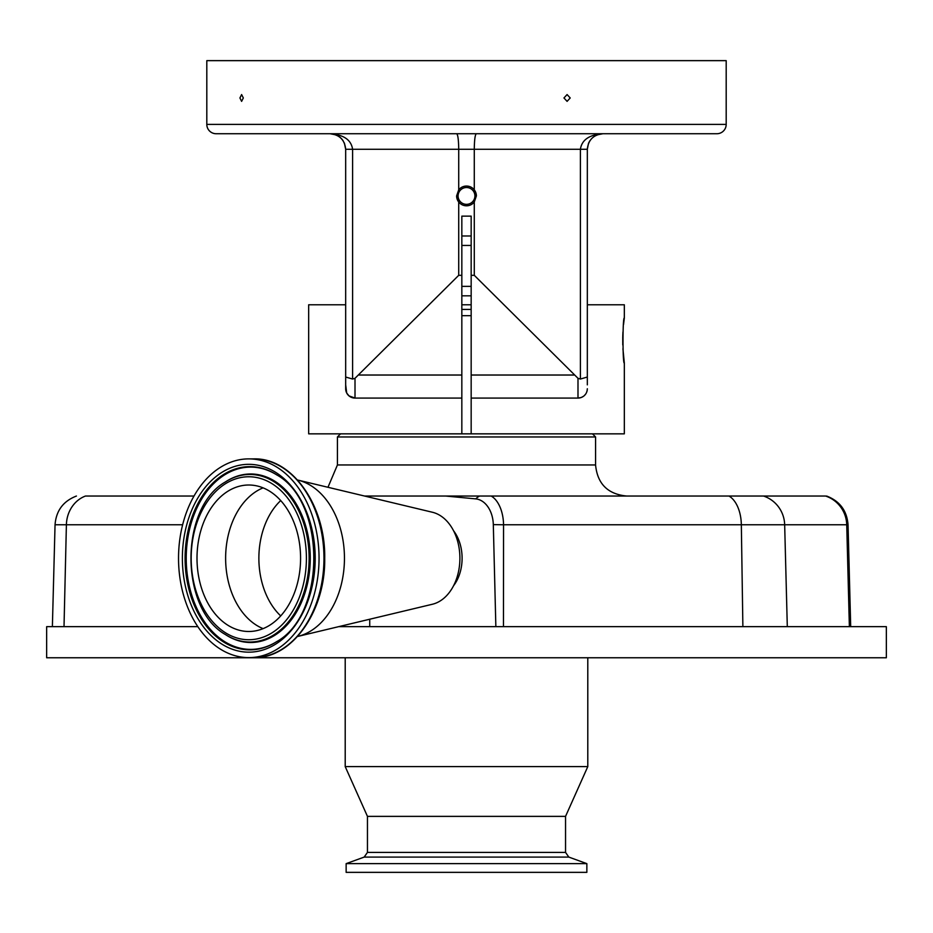 <?xml version="1.0" encoding="UTF-8"?>
<svg xmlns="http://www.w3.org/2000/svg" width="933" height="933" viewBox="0 0 933 933"><rect width="100%" height="100%" fill="white"/><g stroke="black" fill="none" stroke-linecap="round" stroke-linejoin="round"><path stroke-width="1.4" d="M197.843 626.661L46.65 626.661L46.65 657.765L886.35 657.765L886.35 626.661L495.855 626.661L493.312 524.614L503.552 524.778L503.47 626.661M495.855 626.661L338.609 626.661M587.79 657.765L587.79 766.611L345.21 766.611L345.21 657.765M367.45 816.375L367.45 852.412L565.55 852.412L565.55 816.375L367.45 816.375L345.21 766.611M447.677 863.643L346.143 863.643L346.143 872.355L586.857 872.355L586.857 863.643L447.677 863.643M826.65 496.041C839.817 501.126 846.942 510.701 848.039 524.778L846.732 524.778A31.104 30.719 -90 0 0 825.612 496.041L445.659 496.041L475.713 498.875A26.777 18.928 90 0 1 493.312 524.614M193.994 496.041L85.474 496.041A31.104 27.768 90 0 0 66.395 524.778L64.015 626.661M364.64 496.041L445.659 496.041M369.736 496.041L369.736 497.266M369.736 619.22L369.736 626.661M453.578 585.714A37.32 26.392 -90 0 0 453.578 530.784M297.522 480.005A79.305 56.073 90 0 1 297.72 480.052L432.411 512.252A46.65 32.982 90 0 1 459.899 558.249L459.899 558.249A46.65 32.982 90 0 1 432.411 604.246L297.72 636.446A79.305 56.073 90 0 1 297.522 636.493M297.72 480.052A79.305 56.073 90 0 1 344.452 558.249A79.305 56.073 90 0 1 297.72 636.446M248.784 657.613A99.365 70.267 90 0 1 178.53 558.249A99.365 70.267 90 0 1 248.784 458.884A99.365 70.267 90 0 1 319.051 558.249A99.365 70.267 90 0 1 248.784 657.613L253.718 657.613A99.365 70.267 90 0 0 323.973 558.249A99.365 70.267 90 0 0 253.718 458.884C292.216 457.636 325.792 505.674 324.707 558.575C325.524 611.255 292.041 658.826 253.718 657.613M248.784 458.884L253.718 458.884M248.784 485.008A73.24 51.793 90 0 1 300.578 558.249A73.24 51.793 90 0 1 248.784 631.489A73.24 51.793 90 0 1 197.003 558.249A73.24 51.793 90 0 1 248.784 485.008M595.569 464.949L337.431 464.949L337.431 436.959L595.569 436.959L595.569 464.949C597.412 483.83 607.78 494.198 626.661 496.041M345.676 339.764L345.676 384.863L345.676 304.776L308.671 304.776L308.671 433.845L624.329 433.845L624.329 363.089C622.579 364.488 622.579 316.602 624.329 318.001L624.329 304.776L587.324 304.776L587.324 384.863L587.324 339.764M588.501 143.344L587.324 149.28L580.408 149.28C581.772 139.915 589.259 134.737 602.87 133.734C593.446 134.737 588.268 139.915 587.324 149.28L587.324 384.863M581.154 397.528L577.994 398.076A9.33 9.33 0 0 0 587.324 388.746L587.102 390.787M587.055 390.985L586.367 392.875M585.504 394.286L584.07 395.837M583.51 396.28L581.212 397.505M583.23 396.467L583.23 396.467A9.33 9.33 0 0 0 587.324 388.746A9.33 9.33 0 0 1 577.994 398.076L577.994 378.297L580.408 379.043L580.408 149.28L474.279 149.28L474.279 189.842A9.878 9.878 0 0 0 458.721 189.842L456.622 195.93A9.878 9.878 0 0 0 474.279 202.018L474.279 275.317L471.165 275.317L471.165 433.845M345.676 388.804L345.898 390.787M346.33 392.187L346.633 392.875M461.835 433.845L461.835 398.076L355.006 398.076L349 395.884L346.726 393.061M347.787 394.659L348.93 395.837M586.775 391.895L587.067 390.939M624.329 318.001L623.536 324.544M622.952 331.985L622.778 336.102M622.754 336.801L622.778 344.93M622.929 348.802L624.329 363.089M349.77 396.467L349.77 396.467A9.33 9.33 0 0 1 345.676 388.746L345.676 149.28C344.732 139.915 339.554 134.737 330.13 133.734C343.741 134.737 351.228 139.915 352.592 149.28L345.676 149.28L344.359 143.006M471.165 304.776L461.835 304.776M587.324 377.037L580.408 379.043M597.878 134.55L599.756 134.049M716.859 133.734L216.141 133.734A9.33 9.33 0 0 1 206.811 124.404L206.811 60.645L726.189 60.645L726.189 124.404A9.33 9.33 0 0 1 716.859 133.734M614.252 133.734L646.907 133.734M318.748 133.734L286.093 133.734M239.933 97.965L241.612 94.571L243.326 97.965L241.612 101.359L239.933 97.965M563.952 97.965L567.089 94.571L570.215 97.965L567.089 101.359L563.952 97.965M471.165 245.437L461.835 245.437M461.835 235.991L471.165 235.991M461.835 286.373L471.165 286.373M588.56 143.204L589.831 140.825M331.203 133.769L333.023 134.002M341.536 138.714L343.111 140.731M343.134 140.755L342.014 139.25M456.68 133.734C457.916 134.714 458.593 139.903 458.721 149.28L458.721 189.842M345.676 377.037L352.592 379.043L352.592 149.28L474.279 149.28C474.407 139.903 475.084 134.714 476.32 133.734M333.571 134.119L336.102 134.923M471.165 295.819L461.835 295.819M330.165 133.734L332.953 133.99M337.419 135.553L339.752 137.058M339.892 137.186L340.65 137.827M344.44 143.204L345.676 149.28M476.378 195.93L474.279 189.842A9.878 9.878 0 0 1 476.378 195.93L474.279 202.018M458.091 195.93A8.409 8.409 0 0 0 466.5 204.339A8.409 8.409 0 0 0 474.909 195.93A8.409 8.409 0 0 0 466.5 187.521A8.409 8.409 0 0 0 458.091 195.93M345.676 384.863L346.691 392.98M355.006 398.076A9.33 9.33 0 0 1 345.676 388.746A9.33 9.33 0 0 0 355.006 398.076L355.006 378.297L352.592 379.043M456.622 195.93L458.721 202.018L458.721 275.317L355.006 378.297M577.994 378.297L474.279 275.317M577.994 398.076L471.165 398.076M471.165 275.317L471.165 216.141L461.835 216.141L461.835 275.317L458.721 275.317M461.835 398.076L461.835 275.317M471.165 315.669L461.835 315.669M461.835 309.441L471.165 309.441M565.55 852.412L568.827 857.089L364.173 857.089L346.143 863.643M182.635 524.778L55.047 524.778L52.376 626.661M787.3 626.661L784.665 524.778L846.732 524.778L849.368 626.661M763.556 496.041A31.104 30.719 -90 0 1 784.665 524.778L741.338 524.778L742.878 626.661M728.976 496.041A31.104 17.984 -90 0 1 741.338 524.778L503.552 524.778A31.104 17.984 90 0 0 491.19 496.041M475.713 498.875A31.104 19.255 -90 0 1 479.562 496.041M248.784 464.331A93.918 66.406 90 0 1 315.202 558.249A93.918 66.406 90 0 1 248.784 652.167A93.918 66.406 90 0 1 182.378 558.249A93.918 66.406 90 0 1 248.784 464.331M249.881 466.628A91.621 64.785 90 0 1 276.704 474.85C326.177 502.024 326.177 614.462 276.704 641.636A91.621 64.785 90 0 1 249.881 649.869A91.621 64.785 90 0 1 185.084 558.249A91.621 64.785 90 0 1 249.881 466.628M277.043 641.426A91.154 64.447 90 0 1 250.674 649.391A91.154 64.447 90 0 1 186.227 558.249A91.154 64.447 90 0 1 250.674 467.095A91.154 64.447 90 0 1 277.043 475.072M225.669 481.778A84.25 59.572 90 0 1 225.996 481.556A84.25 59.572 90 0 1 250.674 473.987A84.25 59.572 90 0 1 310.257 558.249A84.25 59.572 90 0 1 250.674 642.499A84.25 59.572 90 0 1 225.996 634.93A84.25 59.572 90 0 1 225.669 634.72M225.331 634.498C179.521 608.689 179.521 507.797 225.331 481.988A83.783 59.245 90 0 1 249.881 474.465A83.783 59.245 90 0 1 309.115 558.249A83.783 59.245 90 0 1 249.881 642.032A83.783 59.245 90 0 1 225.331 634.498L225.996 634.93M248.784 476.763A81.486 57.613 90 0 1 306.409 558.249A81.486 57.613 90 0 1 248.784 639.735A81.486 57.613 90 0 1 191.172 558.249A81.486 57.613 90 0 1 248.784 476.763M263.094 628.632A73.24 51.793 90 0 1 225.623 558.249A73.24 51.793 90 0 1 263.094 487.854M280.716 615.908A69.275 48.994 90 0 1 280.716 500.578M206.811 124.404L726.189 124.404M573.982 375.031L471.165 375.031M461.835 375.031L359.018 375.031M367.45 852.412L364.173 857.089M568.827 857.089L586.857 863.643M565.55 816.375L587.79 766.611M848.039 524.778L850.698 626.661M76.424 496.041C63.257 501.126 56.132 510.701 55.047 524.778M225.331 481.988L225.996 481.556M337.431 464.949L327.973 487.283M340.545 433.845L337.431 436.959M596.922 134.912L602.87 133.734L596.922 134.912M330.13 133.734L336.078 134.912L330.13 133.734M592.455 433.845L595.569 436.959"/></g></svg>
